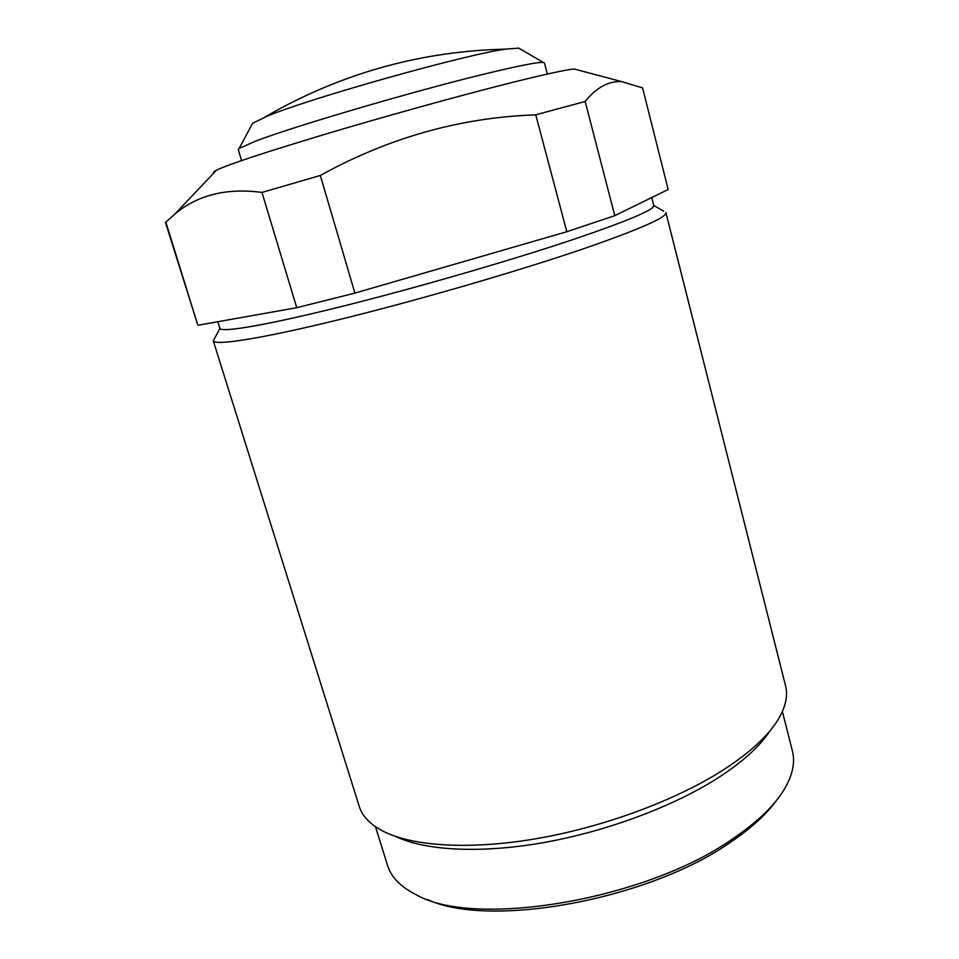 <?xml version="1.0" encoding="UTF-8"?>
<svg xmlns="http://www.w3.org/2000/svg" width="959" height="959" viewBox="0 0 959 959"><rect width="100%" height="100%" fill="white"/><g stroke="black" fill="none" stroke-linecap="round" stroke-linejoin="round"><path stroke-width="1.44" d="M776.203 800.777C766.061 814.694 750.777 828.552 730.35 842.35C648.188 900.189 488.287 928.636 427.474 899.458M387.328 864.718L387.772 866.109C391.548 877.605 401.102 887.195 416.434 894.867C474.297 928.42 645.551 900.249 732.7 838.825C757.142 822.271 774.309 805.824 784.198 789.473C792.769 774.968 795.443 761.902 792.23 750.286L782.376 711.53M663.58 211.184L653.762 205.502C654.649 209.601 627.989 220.87 573.77 239.318C510.632 260.524 414.851 288.263 340.625 306.748C266.242 325.281 222.02 332.689 219.923 328.481L219.815 328.17M665.87 212.514L665.87 212.514C667.416 217.094 639.929 229.189 583.444 248.801C517.572 271.325 416.853 300.575 339.018 319.659C261.016 338.791 215.104 345.851 213.282 340.841L214.852 337.916M770.125 730.65C760.019 746.354 742.23 762.381 716.757 778.708C672.043 807.01 605.453 831.753 542.566 842.781C479.656 853.738 425.029 850.525 395.911 836.548M359.026 805.68L359.433 807.01C362.562 816.421 370.294 824.404 382.617 830.95C411.795 846.186 468.903 850.154 535.757 838.789C602.588 827.353 673.973 801.077 721.444 771.108C750.262 752.659 769.586 734.75 779.403 717.392C786.056 705.428 788.046 694.676 785.397 685.158L665.93 212.718M577.138 69.791L574.225 69.012C565.738 69.683 542.434 74.838 504.314 84.452C454.638 97.063 383.996 116.674 325.748 134.068C265.307 152.253 228.913 164.265 216.554 170.115C213.701 171.529 212.91 172.356 214.193 172.596M554.086 109.841L585.17 101.462L614.779 215.655L566.817 231.718L535.757 114.84L554.086 109.841M614.779 215.655L668.183 189.534L642.578 87.892L621.84 81.659C608.737 80.796 596.51 87.401 585.17 101.462M261.951 192.423L320.318 175.461L354.902 293.094L296.751 307.707L261.951 192.423C226.564 187.748 197.542 194.965 174.874 214.085L165.859 222.14L197.59 324.442M198.297 325.197L296.751 307.707M535.757 114.84C460.524 117.454 388.719 137.664 320.318 175.461M354.902 293.094L566.817 231.718M519.934 48.789L518.735 48.094L505.549 49.137C464.959 54.627 310.44 98.058 267.417 116.111L252.601 123.267L251.773 124.802M547.361 74.047L544.448 62.994L543.381 62.455C538.047 61.879 517.333 66.003 481.238 74.826C409.685 92.304 292.783 126.768 255.681 141.105L239.139 148.429L238.288 149.64M574.225 69.012L621.84 81.659M651.748 197.578L653.738 205.406M165.475 222.428L197.662 324.657M375.46 826.682L387.772 866.109M213.282 340.829L359.433 807.01M217.801 321.733L219.887 328.398M216.554 170.115L174.862 214.085M219.923 328.481L213.282 340.841M518.735 48.094L543.381 62.455M505.549 49.137C423.518 51.067 346.547 71.877 274.622 111.58L265.044 117.07M238.252 149.532L241.596 160.573M252.601 123.267L239.139 148.429"/></g></svg>
